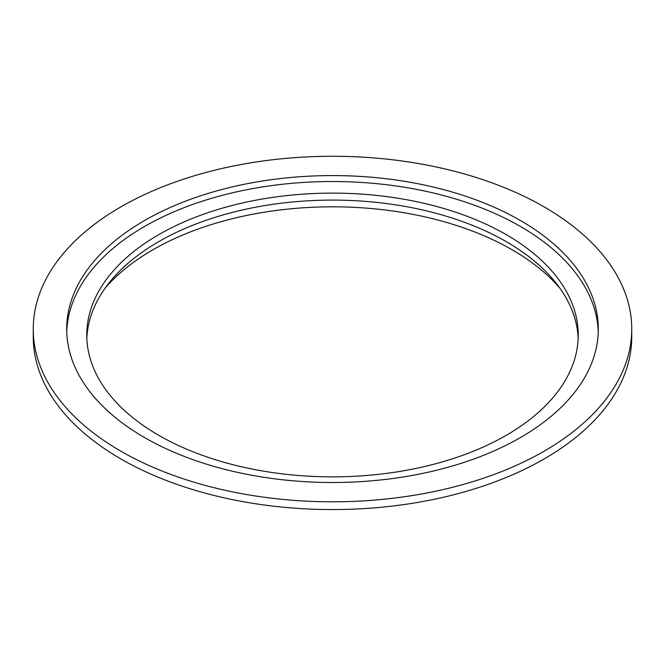 <?xml version="1.0" encoding="UTF-8"?>
<svg xmlns="http://www.w3.org/2000/svg" width="665" height="665" viewBox="0 0 665 665"><rect width="100%" height="100%" fill="white"/><g stroke="black" fill="none" stroke-linecap="round" stroke-linejoin="round"><path stroke-width="1" d="M559.747 287.978A253.964 146.624 0 0 0 512.083 249.766A253.964 146.624 0 0 0 105.253 287.978M86.841 338.477A245.734 141.869 180 0 1 241.262 210.231A245.734 141.869 180 0 1 506.256 241.644A245.734 141.869 180 0 1 578.159 338.477M598.259 332.01A265.809 153.465 0 0 0 332.5 181.52A265.809 153.465 0 0 0 66.741 332.01M506.256 234.662A245.734 141.869 0 0 0 238.461 203.914A245.734 141.869 0 0 0 86.766 334.985A245.734 141.869 0 0 0 332.5 476.855A245.734 141.869 0 0 0 578.234 334.985A245.734 141.869 0 0 0 506.256 234.662M144.546 437.553A265.809 153.465 180 0 1 66.691 329.034A265.809 153.465 180 0 1 332.5 175.577A265.809 153.465 180 0 1 598.309 329.034A265.809 153.465 180 0 1 434.22 470.82A265.809 153.465 180 0 1 144.546 437.553M33.25 329.034L33.25 336.798A299.25 172.767 0 0 0 120.897 458.958A299.25 172.767 0 0 0 447.021 496.414A299.25 172.767 0 0 0 631.75 336.798L631.75 329.034A299.25 172.767 180 0 1 447.021 488.659A299.25 172.767 180 0 1 120.897 451.202A299.25 172.767 180 0 1 33.25 329.034A299.25 172.767 180 0 1 332.5 156.267A299.25 172.767 180 0 1 631.75 329.034"/></g></svg>
